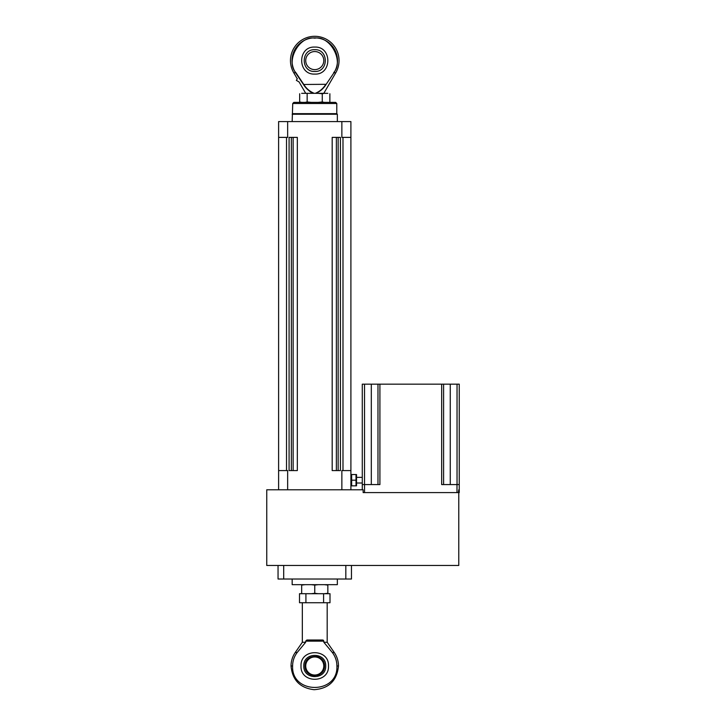 <?xml version="1.0" encoding="UTF-8"?>
<svg xmlns="http://www.w3.org/2000/svg" width="726" height="726" viewBox="0 0 726 726"><rect width="100%" height="100%" fill="white"/><g stroke="black" fill="none" stroke-linecap="round" stroke-linejoin="round"><path stroke-width="1.09" d="M313.813 93.155C309.53 91.294 306.163 88.345 303.695 84.307L295.845 72.627L293.767 72.8A24.285 24.285 0 0 1 314.757 36.3A24.285 24.285 0 0 1 335.748 72.8L333.933 72.8L326.056 84.479C323.442 88.645 320.003 91.603 315.737 93.336L313.777 93.336C309.485 91.585 306.045 88.626 303.459 84.479L295.582 72.8A22.733 22.733 0 0 1 314.757 37.852A22.733 22.733 0 0 1 333.933 72.8L326.056 84.479M324.468 665.987C325.003 678.52 304.503 678.52 305.047 665.987C304.503 653.464 325.003 653.464 324.468 665.987L324.449 666.568M323.796 665.987A9.039 9.039 0 0 1 314.757 675.026A9.039 9.039 0 0 1 305.719 665.987A9.039 9.039 0 0 1 314.757 656.957A9.039 9.039 0 0 1 323.796 665.987M305.728 669.563L306.626 671.305M306.898 671.695L307.888 672.857M310.32 674.635L311.182 675.026M312.08 675.325L312.988 675.543M313.396 675.607L314.757 675.706M317.434 675.325L318.333 675.026M319.195 674.635L320.075 674.118M320.465 673.846L321.627 672.857M324.095 668.664L324.304 667.757M332.317 652.483L334.259 652.483C337.036 656.558 338.443 661.059 338.479 665.987L336.909 665.987C336.873 660.996 335.339 656.495 332.317 652.483L323.841 642.274L323.841 641.14L305.664 641.14L305.664 642.274L302.334 642.274L302.334 602.734M297.197 652.483C294.175 656.486 292.642 660.987 292.605 665.987C291.235 694.573 338.271 694.582 336.909 665.987L338.479 665.987C336.973 680.707 328.851 688.611 314.095 689.7C300.038 687.994 292.351 680.09 291.035 665.987L292.605 665.987L291.035 665.987C291.072 661.059 292.478 656.558 295.255 652.483L297.197 652.483L305.664 642.274M305.719 60.585A9.039 9.039 0 0 0 314.757 69.623A9.039 9.039 0 0 0 323.796 60.585A9.039 9.039 0 0 0 314.757 51.546A9.039 9.039 0 0 0 305.719 60.585M351.647 485.839L351.647 474.541L356.021 474.541L356.021 485.839L351.647 485.839M356.53 474.541L356.53 485.839M301.644 93.336L311.164 93.336L305.719 93.336L299.103 81.965L296.353 80.368L297.342 78.662C299.484 82.61 299.484 82.61 297.342 78.662L297.342 78.662M328.306 102.375L327.843 102.375M292.732 113.673L336.782 113.673L336.782 103.5L292.732 103.5L292.17 121.578M336.782 103.5L335.648 102.375L293.858 102.375L292.732 103.5M336.782 113.673L337.345 114.236L292.17 114.236M305.147 593.705L301.671 593.705M305.664 641.14L306.871 640.014L322.643 640.014L323.841 641.14M323.841 642.274L327.181 642.274L327.181 602.734M323.433 640.259L322.643 640.014M292.17 579.021L292.17 584.666L337.345 584.666L337.345 579.021M342.99 137.386L341.864 137.386L341.864 121.578L350.903 121.578L350.903 137.386L342.99 137.386L342.99 470.584L341.864 470.584L341.864 489.787M287.65 489.787L287.65 470.584L278.612 470.584L278.612 137.386L287.65 137.386L287.65 121.578L341.864 121.578M350.903 489.787L350.903 137.386L350.903 470.584L342.99 470.584M289.084 470.584L289.084 137.386L297.324 137.386L297.324 470.584L289.084 470.584M332.181 470.584L332.181 137.386L340.43 137.386L340.43 470.584L332.181 470.584M266.751 565.463L458.768 565.463L458.768 489.787L458.378 492.591L363.145 492.591L363.145 489.787L266.751 489.787L266.751 565.463M443.595 484.569L443.595 384.163L441.662 384.163L441.662 484.569L459.249 484.569L459.249 384.163L443.595 384.163M364.543 492.591L364.543 484.569L379.916 484.569L379.916 384.163L362.283 384.163L362.283 489.787M377.974 384.163L377.974 484.569M441.662 384.163L379.916 384.163M458.768 492.591L459.249 492.591L459.249 484.569M278.612 470.584L278.612 489.787M364.534 384.163L364.534 484.569L362.283 484.569M278.049 565.463L278.049 579.021L283.694 579.021L283.694 565.463M345.821 565.463L345.821 579.021L283.694 579.021M351.466 565.463L351.466 579.021L345.821 579.021M323.596 593.705L299.511 593.705L299.511 602.734L330.003 602.734L330.003 593.705L323.596 593.705L323.596 602.734M301.018 665.987C300.174 683.701 329.332 683.72 328.488 665.996C329.35 648.3 300.192 648.236 301.018 665.987M305.918 593.705L305.918 602.734M325.702 665.987C326.382 680.099 303.15 680.117 303.813 665.996C303.123 651.903 326.355 651.839 325.702 665.987M324.449 665.415L324.304 664.217M322.616 660.279L321.627 659.117M319.195 657.348L316.527 656.44M310.32 657.348L307.888 659.117M306.118 661.558L305.728 662.411M305.419 663.31L305.201 664.217M301.671 584.666L301.671 593.287M301.671 585.083L305.147 584.666M311.282 584.666L314.757 585.083L314.757 593.287L311.282 593.705M314.757 585.083L318.233 584.666M318.233 593.705L314.757 593.287M324.368 584.666L327.843 585.083L327.843 593.287L324.368 593.705M335.748 72.8L323.796 93.336L305.156 93.336M315.792 93.327L317.434 92.801M308.995 90.714L310.565 91.939M310.601 91.966L312.08 92.801M325.82 84.307L303.459 84.479M314.757 74.088C332.172 74.923 332.19 46.255 314.757 47.081C297.361 46.228 297.297 74.905 314.757 74.088M314.757 49.704C328.787 49.032 328.805 72.128 314.757 71.466C300.745 72.146 300.691 49.05 314.757 49.704M278.612 137.386L278.612 121.578L287.65 121.578M327.843 93.336L318.251 93.336L322.262 93.754L322.262 101.958L318.251 102.375M311.164 102.375L307.152 101.958L307.152 93.754M322.262 93.754L324.277 93.336M324.277 102.375L322.262 101.958M329.867 93.754L329.867 101.958M299.684 93.745L299.647 101.958L301.644 102.375M301.199 102.375L299.647 101.958M307.152 101.958L305.156 102.375M356.021 480.185L351.647 480.185M295.845 72.627C285.191 61.247 299.439 35.293 314.757 38.169C330.076 35.293 344.324 61.247 333.67 72.627M286.516 470.584L286.516 137.386M291.362 137.386L291.362 470.584M293.141 137.386L293.141 470.584M336.374 137.386L336.374 470.584M338.153 137.386L338.153 470.584M450.265 384.163L450.265 484.569M457.035 384.163L457.035 484.569M371.313 384.163L371.313 484.569M456.99 484.569L456.99 492.591M325.811 84.307C323.351 88.345 319.975 91.294 315.701 93.155M356.775 477.363L362.283 477.363M356.775 483.017L362.283 483.017M302.334 642.274L295.255 652.483M327.181 642.274L334.259 652.483M297.261 78.807L293.767 72.8M337.345 114.236L337.345 121.578"/></g></svg>
